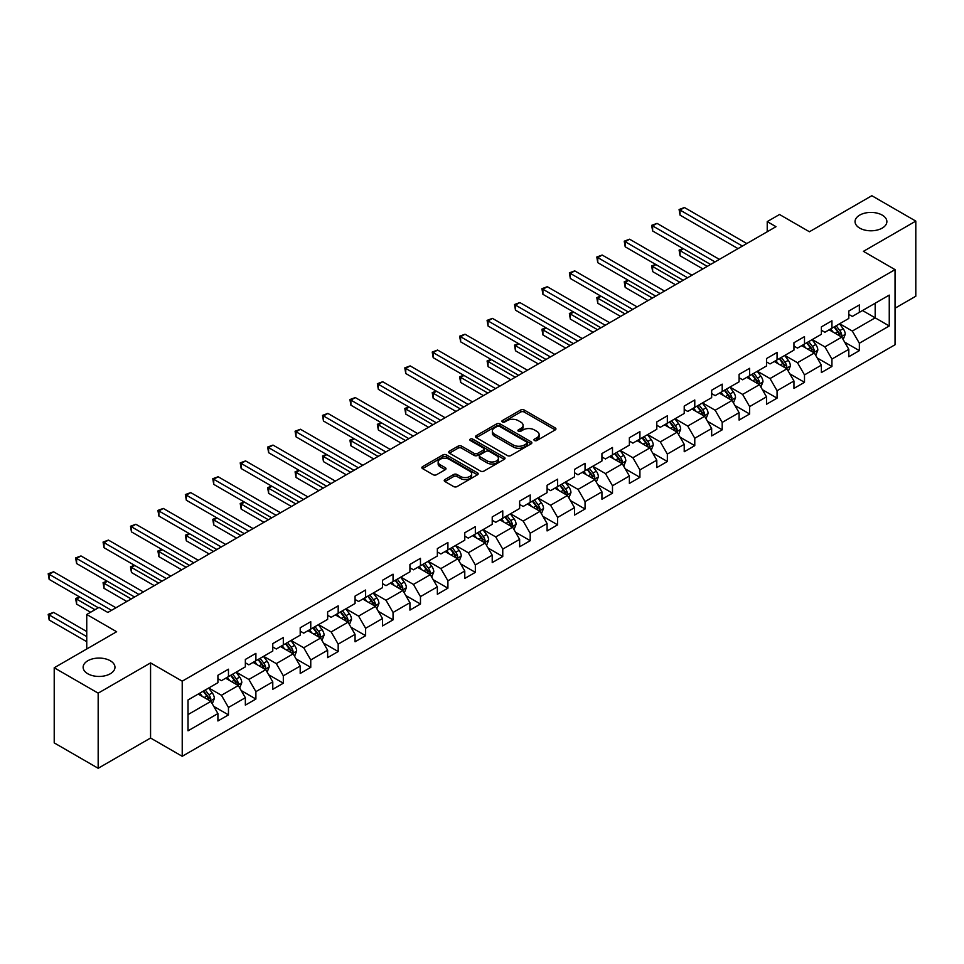 <?xml version="1.0" encoding="UTF-8"?>
<svg xmlns="http://www.w3.org/2000/svg" width="964" height="964" viewBox="0 0 964 964"><rect width="100%" height="100%" fill="white"/><g stroke="black" fill="none" stroke-linecap="round" stroke-linejoin="round"><path stroke-width="1.45" d="M534.466 440.512A1.711 0.988 0 0 0 536.888 440.512L555.216 429.92A2.446 1.41 0 0 0 555.939 428.92A2.446 1.41 0 0 0 555.216 427.932L524.151 409.989A2.446 1.41 0 0 0 520.705 409.989L502.365 420.581A1.711 0.988 0 0 0 501.858 421.28A1.711 0.988 0 0 0 502.365 421.979A1.711 0.988 0 0 0 504.774 421.979L507.148 420.605A7.808 4.507 0 0 1 518.198 420.605L520.789 422.099A7.808 4.507 0 0 1 523.078 425.293A7.808 4.507 0 0 1 520.789 428.474L518.415 429.848A1.711 0.988 0 0 0 517.909 430.547A1.711 0.988 0 0 0 518.415 431.245A1.711 0.988 0 0 0 520.825 431.245L523.199 429.872A7.808 4.507 0 0 1 534.249 429.872L536.84 431.366A7.808 4.507 0 0 1 539.129 434.559A7.808 4.507 0 0 1 536.84 437.74L534.466 439.114A1.711 0.988 0 0 0 533.96 439.813A1.711 0.988 0 0 0 534.466 440.512L534.466 439.114M110.306 660.774A15.918 9.194 0 0 0 92.966 658.774A15.918 9.194 0 0 0 83.133 667.269A15.918 9.194 0 0 0 87.796 673.764A15.918 9.194 0 0 0 105.136 675.752A15.918 9.194 0 0 0 114.969 667.269A15.918 9.194 0 0 0 110.306 660.774M882.217 215.117A15.918 9.194 0 0 0 864.877 213.116A15.918 9.194 0 0 0 855.044 221.612A15.918 9.194 0 0 0 859.707 228.107A15.918 9.194 0 0 0 877.047 230.095A15.918 9.194 0 0 0 886.88 221.612A15.918 9.194 0 0 0 882.217 215.117M444.934 479.542A2.446 1.41 0 0 0 444.223 480.542A2.446 1.41 0 0 0 444.934 481.542L453.646 486.567A2.446 1.41 0 0 0 457.105 486.567L477.469 474.806A2.446 1.41 0 0 0 478.18 473.818A2.446 1.41 0 0 0 477.469 472.818L446.404 454.888A2.446 1.41 0 0 0 442.946 454.888L422.581 466.636A2.446 1.41 0 0 0 421.871 467.636A2.446 1.41 0 0 0 422.581 468.637L433.113 474.71A2.446 1.41 0 0 0 436.559 474.71L445.284 469.685A2.446 1.41 0 0 0 445.995 468.685A2.446 1.41 0 0 0 445.284 467.685L440.054 464.672A6.531 3.772 0 0 1 438.15 462.009A6.531 3.772 0 0 1 442.175 458.527A6.531 3.772 0 0 1 449.296 459.346L469.745 471.155A6.531 3.772 0 0 1 471.661 473.818A6.531 3.772 0 0 1 467.624 477.301A6.531 3.772 0 0 1 460.515 476.481L457.105 474.517A2.446 1.41 0 0 0 453.646 474.517L444.934 479.542L444.934 481.542M895.05 308.203L915.8 296.225L915.8 221.105L871.842 195.716L809.423 231.758L779.527 214.502L767.224 221.612L776.008 226.685L107.848 612.453L99.051 607.368L86.748 614.478L86.748 648.989M98.171 693.152L98.171 768.284L150.565 738.026L150.565 662.907L98.171 693.152L54.213 667.775L116.632 631.733L86.748 614.478M150.565 662.907L182.22 681.174L895.05 269.631L895.05 344.751L182.22 756.294L182.22 681.174M915.8 221.105L863.407 251.351L895.05 269.631M507.329 455.574A2.446 1.41 0 0 0 510.775 455.574L531.14 443.826A2.446 1.41 0 0 0 531.863 442.825A2.446 1.41 0 0 0 531.14 441.825L500.075 423.895A2.446 1.41 0 0 0 496.629 423.895L476.264 435.656A2.446 1.41 0 0 0 475.541 436.644A2.446 1.41 0 0 0 476.264 437.644L507.329 455.574M470.986 440.873A1.711 0.988 0 0 1 472.722 441.114L504.268 459.334L483.94 471.071A2.446 1.41 0 0 1 480.482 471.071L449.417 453.14L449.417 451.14A2.446 1.41 0 0 0 448.706 452.14A2.446 1.41 0 0 0 449.417 453.14M449.417 451.14L458.141 446.115A2.446 1.41 0 0 1 461.587 446.115L474.192 453.393A2.446 1.41 0 0 0 477.638 453.393L483.422 450.055A2.446 1.41 0 0 0 484.133 449.055A2.446 1.41 0 0 0 483.422 448.055L470.299 440.488A1.711 0.988 0 0 1 469.805 439.789A1.711 0.988 0 0 1 470.854 438.873A1.711 0.988 0 0 1 472.722 439.09L504.305 457.322A2.446 1.41 0 0 1 505.016 458.322A2.446 1.41 0 0 1 504.305 459.322L504.305 457.322M98.171 768.284L54.213 742.895L54.213 667.775M213.779 706.407L228.468 714.878L228.468 707.468L245.35 697.719L245.35 705.13L255.894 699.045L255.894 691.634L272.776 681.885L272.776 689.296L283.32 683.211L283.32 675.8L300.202 666.052L300.202 673.462L310.757 667.365L310.757 659.954L327.639 650.218L327.639 657.629L338.183 651.531L338.183 644.121L355.065 634.372L355.065 641.783L365.621 635.698L365.621 628.287L382.491 618.539L382.491 625.949L393.047 619.864L393.047 612.453L409.929 602.705L409.929 610.116L420.473 604.018L420.473 596.608L437.355 586.871L437.355 594.282L447.911 588.185L447.911 580.774L464.781 571.025L464.781 578.436L475.336 572.351L475.336 564.94L492.218 555.192L492.218 562.602L502.762 556.517L502.762 549.106L519.644 539.358L519.644 546.769L530.2 540.671L530.2 533.261L547.082 523.524L547.082 530.935L557.626 524.838L557.626 517.427L574.508 507.679L574.508 515.089L585.052 509.004L585.052 501.593L601.934 491.845L601.934 499.256L612.489 493.17L612.489 485.76L629.371 476.011L629.371 483.422L639.915 477.325L639.915 469.914L656.797 460.177L656.797 467.588L667.341 461.491L667.341 454.08L684.223 444.332L684.223 451.742L694.779 445.657L694.779 438.246L711.661 428.498L711.661 435.909L722.205 429.824L722.205 422.413L739.087 412.664L739.087 420.075L749.643 413.99L749.643 406.579L766.513 396.831L766.513 404.241L777.068 398.144L777.068 390.733L793.95 380.997L793.95 388.408L804.494 382.31L804.494 374.9L821.376 365.151L821.376 372.562L831.932 366.477L831.932 359.066L848.802 349.317L848.802 356.728L859.358 350.643L859.358 343.232L889.254 325.965L889.254 295.105L875.179 303.226L875.179 317.843L889.254 325.965M228.468 714.878L217.912 720.976L217.912 713.565L188.028 730.82L188.028 699.96L217.912 682.693L217.912 675.282L228.468 669.197L228.468 676.608L245.35 666.859L245.35 659.448L255.894 653.363L255.894 660.774L272.776 651.025L272.776 643.615L283.32 637.529L283.32 644.94L300.202 635.192L300.202 627.781L310.757 621.684L310.757 629.094L327.639 619.358L327.639 611.947L338.183 605.85L338.183 613.261L355.065 603.512L355.065 596.101L365.621 590.016L365.621 597.427L382.491 587.678L382.491 580.268L393.047 574.183L393.047 581.593L409.929 571.845L409.929 564.434L420.473 558.337L420.473 565.748L437.355 556.011L437.355 548.6L447.911 542.503L447.911 549.914L464.781 540.165L464.781 532.755L475.336 526.669L475.336 534.08L492.218 524.332L492.218 516.921L502.762 510.836L502.762 518.246L519.644 508.498L519.644 501.087L530.2 494.99L530.2 502.401L547.082 492.664L547.082 485.254L557.626 479.156L557.626 486.567L574.508 476.819L574.508 469.408L585.052 463.323L585.052 470.733L601.934 460.985L601.934 453.574L612.489 447.489L612.489 454.9L629.371 445.151L629.371 437.74L639.915 431.643L639.915 439.054L656.797 429.317L656.797 421.907L667.341 415.809L667.341 423.22L684.223 413.472L684.223 406.061L694.779 399.976L694.779 407.386L711.661 397.638L711.661 390.227L722.205 384.142L722.205 391.553L739.087 381.804L739.087 374.394L749.643 368.296L749.643 375.707L766.513 365.971L766.513 358.56L777.068 352.463L777.068 359.873L793.95 350.125L793.95 342.714L804.494 336.629L804.494 344.04L821.376 334.291L821.376 326.88L831.932 320.795L831.932 328.206L848.802 318.457L848.802 311.047L859.358 304.949L859.358 312.36L889.254 295.105M225.648 678.234L238.313 685.537L221.431 695.285L208.766 687.983M217.912 678.644L221.431 680.668L228.468 676.608M221.431 695.285L228.468 707.468M238.313 685.537L245.35 697.719M253.086 662.401L265.739 669.703L248.857 679.451L236.204 672.137M245.35 662.798L248.857 664.835L255.894 660.774M248.857 679.451L255.894 691.634M265.739 669.703L272.776 681.885M280.512 646.555L293.177 653.869L276.294 663.618L263.63 656.303M272.776 646.965L276.294 649.001L283.32 644.94M276.294 663.618L283.32 675.8M293.177 653.869L300.202 666.052M307.938 630.721L320.602 638.035L303.72 647.772L291.056 640.47M300.202 631.131L303.72 633.155L310.757 629.094M303.72 647.772L310.757 659.954M320.602 638.035L327.639 650.218M335.376 614.887L348.028 622.19L331.146 631.938L318.494 624.636M327.639 615.297L331.146 617.322L338.183 613.261M331.146 631.938L338.183 644.121M348.028 622.19L355.065 634.372M362.801 599.054L375.466 606.356L358.584 616.104L345.919 608.79M355.065 599.451L358.584 601.488L365.621 597.427M358.584 616.104L365.621 628.287M375.466 606.356L382.491 618.539M390.227 583.208L402.892 590.522L386.01 600.271L373.357 592.956M382.491 583.618L386.01 585.654L393.047 581.593M386.01 600.271L393.047 612.453M402.892 590.522L409.929 602.705M417.665 567.374L430.318 574.689L413.448 584.425L400.783 577.123M409.929 567.784L413.448 569.808L420.473 565.748M413.448 584.425L420.473 596.608M430.318 574.689L437.355 586.871M445.091 551.541L457.755 558.843L440.873 568.591L428.209 561.289M437.355 551.95L440.873 553.975L447.911 549.914M440.873 568.591L447.911 580.774M457.755 558.843L464.781 571.025M472.517 535.707L485.181 543.009L468.299 552.758L455.647 545.443M464.781 536.105L468.299 538.141L475.336 534.08M468.299 552.758L475.336 564.94M485.181 543.009L492.218 555.192M499.954 519.861L512.607 527.175L495.737 536.924L483.072 529.61M492.218 520.271L495.737 522.307L502.762 518.246M495.737 536.924L502.762 549.106M512.607 527.175L519.644 539.358M527.38 504.027L540.045 511.342L523.163 521.078L510.498 513.776M519.644 504.437L523.163 506.462L530.2 502.401M523.163 521.078L530.2 533.261M540.045 511.342L547.082 523.524M554.818 488.194L567.471 495.496L550.589 505.244L537.936 497.942M547.082 488.603L550.589 490.628L557.626 486.567M550.589 505.244L557.626 517.427M567.471 495.496L574.508 507.679M582.244 472.36L594.909 479.662L578.026 489.411L565.362 482.096M574.508 472.758L578.026 474.794L585.052 470.733M578.026 489.411L585.052 501.593M594.909 479.662L601.934 491.845M609.67 456.514L622.334 463.829L605.452 473.577L592.788 466.263M601.934 456.924L605.452 458.96L612.489 454.9M605.452 473.577L612.489 485.76M622.334 463.829L629.371 476.011M637.108 440.681L649.76 447.995L632.878 457.743L620.226 450.429M629.371 441.09L632.878 443.115L639.915 439.054M632.878 457.743L639.915 469.914M649.76 447.995L656.797 460.177M664.533 424.847L677.198 432.161L660.316 441.898L647.651 434.595M656.797 425.257L660.316 427.281L667.341 423.22M660.316 441.898L667.341 454.08M677.198 432.161L684.223 444.332M691.959 409.013L704.624 416.315L687.742 426.064L675.077 418.75M684.223 409.411L687.742 411.447L694.779 407.386M687.742 426.064L694.779 438.246M704.624 416.315L711.661 428.498M719.397 393.167L732.05 400.482L715.168 410.23L702.515 402.916M711.661 393.577L715.168 395.614L722.205 391.553M715.168 410.23L722.205 422.413M732.05 400.482L739.087 412.664M746.823 377.334L759.487 384.648L742.605 394.397L729.941 387.082M739.087 377.743L742.605 379.768L749.643 375.707M742.605 394.397L749.643 406.579M759.487 384.648L766.513 396.831M774.249 361.5L786.913 368.814L770.031 378.551L757.379 371.248M766.513 361.91L770.031 363.934L777.068 359.873M770.031 378.551L777.068 390.733M786.913 368.814L793.95 380.997M801.687 345.666L814.339 352.969L797.469 362.717L784.804 355.403M793.95 346.064L797.469 348.1L804.494 344.04M797.469 362.717L804.494 374.9M814.339 352.969L821.376 365.151M829.112 329.821L841.777 337.135L824.895 346.883L812.23 339.569M821.376 330.23L824.895 332.267L831.932 328.206M824.895 346.883L831.932 359.066M841.777 337.135L848.802 349.317M862.527 310.541L875.179 317.843L852.321 331.05L839.668 323.735M848.802 314.397L852.321 316.421L859.358 312.36M852.321 331.05L859.358 343.232M150.565 738.026L182.22 756.294M767.224 221.612L767.224 231.758M188.028 714.577L210.887 701.382L198.223 694.068M210.887 701.382L217.912 713.565M844.681 342.16L859.358 350.643M817.243 357.993L831.932 366.477M789.817 373.839L804.494 382.31M762.379 389.673L777.068 398.144M734.954 405.507L749.643 413.99M707.528 421.34L722.205 429.824M680.09 437.186L694.779 445.657M652.664 453.02L667.341 461.491M625.238 468.853L639.915 477.325M597.801 484.687L612.489 493.17M570.375 500.533L585.052 509.004M542.949 516.367L557.626 524.838M515.511 532.2L530.2 540.671M488.085 548.034L502.762 556.517M460.659 563.88L475.336 572.351M433.222 579.713L447.911 588.185M405.796 595.547L420.473 604.018M378.358 611.381L393.047 619.864M350.932 627.215L365.621 635.698M323.506 643.06L338.183 651.531M296.069 658.894L310.757 667.365M268.643 674.728L283.32 683.211M241.217 690.561L255.894 699.045M535.153 440.753L536.84 439.777A7.808 4.507 0 0 0 539.129 436.584L539.129 434.559M523.078 425.293L523.078 427.317A7.808 4.507 0 0 1 520.789 430.51L519.102 431.486M555.216 427.932L555.216 429.92L524.151 412.026A2.446 1.41 0 0 0 520.705 412.026L503.051 422.22M531.116 443.838L500.075 425.919A2.446 1.41 0 0 0 496.629 425.919L476.288 437.668L476.264 435.656M526.826 443.524A1.711 0.988 0 0 0 527.332 442.825A1.711 0.988 0 0 0 526.826 442.127L499.557 426.389A1.711 0.988 0 0 0 497.147 426.389L494.64 427.823A7.808 4.507 0 0 0 492.351 431.016A7.808 4.507 0 0 0 494.64 434.21L513.282 444.97A7.808 4.507 0 0 0 524.332 444.97L526.826 443.524L526.826 445.549A1.711 0.988 0 0 0 527.332 444.85L527.332 442.825M492.351 431.016L492.351 433.053A7.808 4.507 0 0 0 494.64 436.234L494.64 434.21M526.826 445.549L524.332 446.995A7.808 4.507 0 0 1 513.282 446.995L494.64 436.234M449.453 453.152L458.141 448.139L458.141 446.115M484.133 449.055L484.133 451.08A2.446 1.41 0 0 1 483.422 452.08L477.638 455.418A2.446 1.41 0 0 1 474.192 455.418L461.587 448.139A2.446 1.41 0 0 0 458.141 448.139M487.266 460.937A6.531 3.772 0 0 0 494.375 461.756A6.531 3.772 0 0 0 498.412 458.274A6.531 3.772 0 0 0 496.496 455.611L489.29 451.441A2.446 1.41 0 0 0 485.832 451.441L480.06 454.779A2.446 1.41 0 0 0 479.337 455.779A2.446 1.41 0 0 0 480.06 456.779L487.266 460.937L487.266 462.961A6.531 3.772 0 0 0 494.375 463.78A6.531 3.772 0 0 0 498.412 460.298L498.412 458.274M479.337 455.779L479.337 457.804A2.446 1.41 0 0 0 480.06 458.804L480.06 456.779M487.266 462.961L480.06 458.804M471.661 473.818L471.661 475.842A6.531 3.772 0 0 1 467.624 479.325A6.531 3.772 0 0 1 460.515 478.506L457.105 476.541A2.446 1.41 0 0 0 453.646 476.541L444.97 481.554M438.15 462.009L438.15 464.033A6.531 3.772 0 0 0 440.054 466.709L440.054 464.672M445.248 469.697L440.054 466.709M477.433 474.83L446.404 456.912A2.446 1.41 0 0 0 442.946 456.912L422.618 468.649L422.581 466.636M843.163 339.545L845.259 334.267A6.591 3.808 -120 0 0 843.151 328.664L839.524 323.82M833.197 332.182L830.727 328.893M683.404 248.748L680.054 250.676L680.054 255.749L702.864 268.92M840.753 336.544L841.692 334.556A6.591 3.808 -120 0 0 839.813 330.592L836.186 325.748M834.535 326.7L838.56 332.074A3.362 1.94 60 0 1 839.162 333.098L841.692 334.556M834.077 326.965L837.704 331.809A6.591 3.808 60 0 1 839.584 335.773M680.054 255.749L679.09 250.11L707.263 266.377M679.09 250.11L683.018 248.519M742.425 246.073L680.054 210.068L684.452 207.525L746.823 243.543M738.026 248.616L680.054 215.141L680.054 210.068L679.09 209.513L684.452 207.525M680.054 215.141L679.09 209.513M815.737 355.379L817.821 350.113A6.591 3.808 -120 0 0 815.725 344.497L812.098 339.653M805.771 348.016L803.301 344.726M655.966 264.582L652.628 266.51L652.628 271.583L675.439 284.754M813.327 352.378L814.267 350.39A6.591 3.808 -120 0 0 812.375 346.425L808.748 341.581M807.097 342.533L811.122 347.908A3.362 1.94 60 0 1 811.736 348.932L814.267 350.39M806.639 342.798L810.266 347.643A6.591 3.808 60 0 1 812.158 351.607M652.628 271.583L651.664 265.956L679.825 282.211M651.664 265.956L655.58 264.353M788.299 371.212L790.396 365.946A6.591 3.808 -120 0 0 788.287 360.331L784.66 355.487M778.334 363.862L775.875 360.56M628.54 280.416L625.202 282.344L625.202 287.429L648.001 300.587M785.889 368.224L786.841 366.224A6.591 3.808 -120 0 0 784.949 362.259L781.322 357.415M779.671 358.367L783.696 363.741A3.362 1.94 60 0 1 784.31 364.766L786.841 366.224M779.213 358.632L782.84 363.476A6.591 3.808 60 0 1 784.732 367.441M625.202 287.429L624.226 281.789L652.399 298.057M624.226 281.789L628.154 280.199M714.999 261.907L652.628 225.901L657.026 223.371L719.397 259.376M710.601 264.449L652.628 230.974L652.628 225.901L651.664 225.347L657.026 223.371M652.628 230.974L651.664 225.347M687.573 277.752L625.202 241.735L629.6 239.205L691.959 275.21M683.175 280.283L625.202 246.82L625.202 241.735L624.226 241.181L629.6 239.205M625.202 246.82L624.226 241.181M760.873 387.046L762.97 381.78A6.591 3.808 -120 0 0 760.861 376.177L757.234 371.321M750.908 379.696L748.438 376.406M601.114 296.249L597.764 298.189L597.764 303.262L620.575 316.421M758.463 384.058L759.403 382.069A6.591 3.808 -120 0 0 757.523 378.105L753.896 373.261M752.245 374.213L756.27 379.587A3.362 1.94 60 0 1 756.873 380.599L759.403 382.069M751.787 374.478L755.414 379.322A6.591 3.808 60 0 1 757.294 383.286M597.764 303.262L596.8 297.623L624.973 313.89M596.8 297.623L600.729 296.032M733.447 402.892L735.532 397.614A6.591 3.808 -120 0 0 733.435 392.011L729.796 387.167M723.47 395.529L721.012 392.24M573.676 312.095L570.339 314.023L570.339 319.096L593.149 332.267M731.037 399.891L731.977 397.903A6.591 3.808 -120 0 0 730.085 393.939L726.458 389.094M724.808 390.046L728.832 395.421A3.362 1.94 60 0 1 729.447 396.445L731.977 397.903M724.35 390.312L727.977 395.156A6.591 3.808 60 0 1 729.869 399.12M570.339 319.096L569.375 313.457L597.535 329.724M569.375 313.457L573.291 311.866M706.01 418.725L708.106 413.46A6.591 3.808 -120 0 0 705.997 407.844L702.37 403M696.044 411.363L693.586 408.073M546.251 327.929L542.913 329.857L542.913 334.93L565.711 348.1M703.6 415.725L704.551 413.737A6.591 3.808 -120 0 0 702.66 409.772L699.033 404.928M697.382 405.88L701.406 411.254A3.362 1.94 60 0 1 702.021 412.279L704.551 413.737M696.924 406.145L700.551 410.989A6.591 3.808 60 0 1 702.431 414.954M542.913 334.93L541.937 329.302L570.11 345.558M541.937 329.302L545.865 327.7M660.135 293.586L597.764 257.581L602.163 255.038L664.533 291.044M655.737 296.117L597.764 262.654L597.764 257.581L596.8 257.014L602.163 255.038M597.764 262.654L596.8 257.014M632.709 309.42L570.339 273.415L574.737 270.872L637.108 306.877M628.311 311.962L570.339 278.488L570.339 273.415L569.375 272.86L574.737 270.872M570.339 278.488L569.375 272.86M605.272 325.254L542.913 289.248L547.299 286.718L609.67 322.723M600.885 327.796L542.913 294.321L542.913 289.248L541.937 288.694L547.299 286.718M542.913 294.321L541.937 288.694M678.584 434.559L680.668 429.293A6.591 3.808 -120 0 0 678.572 423.678L674.945 418.834M668.618 427.209L666.148 423.907M518.825 343.762L515.475 345.69L515.475 350.776L538.286 363.934M676.174 431.571L677.114 429.57A6.591 3.808 -120 0 0 675.234 425.606L671.607 420.762M669.956 421.714L673.981 427.088A3.362 1.94 60 0 1 674.583 428.112L677.114 429.57M669.486 421.979L673.125 426.823A6.591 3.808 60 0 1 675.005 430.788M515.475 350.776L514.511 345.136L542.684 361.404M514.511 345.136L518.439 343.546M577.846 341.099L515.475 305.082L519.873 302.551L582.244 338.557M573.447 343.63L515.475 310.167L515.475 305.082L514.511 304.528L519.873 302.551M515.475 310.167L514.511 304.528M651.158 450.393L653.243 445.127A6.591 3.808 -120 0 0 651.146 439.512L647.507 434.668M641.181 443.042L638.722 439.753M491.387 359.596L488.049 361.536L488.049 366.609L510.848 379.768M648.748 447.404L649.688 445.404A6.591 3.808 -120 0 0 647.796 441.452L644.169 436.608M642.518 437.56L646.543 442.934A3.362 1.94 60 0 1 647.157 443.946L649.688 445.404M642.06 437.825L645.687 442.669A6.591 3.808 60 0 1 647.579 446.633M488.049 366.609L487.085 360.97L515.246 377.237M487.085 360.97L491.001 359.379M550.42 356.933L488.049 320.928L492.447 318.385L554.818 354.391M546.022 359.464L488.049 326.001L488.049 320.928L487.085 320.361L492.447 318.385M488.049 326.001L487.085 320.361M623.72 466.239L625.817 460.961A6.591 3.808 -120 0 0 623.708 455.357L620.081 450.513M613.755 458.876L611.284 455.586M463.961 375.442L460.623 377.37L460.623 382.443L483.422 395.614M621.31 463.238L622.262 461.25A6.591 3.808 -120 0 0 620.37 457.285L616.743 452.441M615.092 453.393L619.117 458.768A3.362 1.94 60 0 1 619.731 459.78L622.262 461.25M614.634 453.658L618.261 458.503A6.591 3.808 60 0 1 620.141 462.467M460.623 382.443L459.647 376.803L487.82 393.071M459.647 376.803L463.576 375.213M522.982 372.767L460.623 336.761L465.01 334.219L527.38 370.224M518.596 375.309L460.623 341.834L460.623 336.761L459.647 336.207L465.01 334.219M460.623 341.834L459.647 336.207M596.294 482.072L598.379 476.806A6.591 3.808 -120 0 0 596.282 471.191L592.655 466.347M586.329 474.71L583.859 471.42M436.535 391.276L433.185 393.204L433.185 398.277L455.996 411.447M593.884 479.072L594.824 477.084A6.591 3.808 -120 0 0 592.944 473.119L589.305 468.275M587.654 469.227L591.691 474.601A3.362 1.94 60 0 1 592.294 475.626L594.824 477.084M587.197 469.492L590.836 474.336A6.591 3.808 60 0 1 592.715 478.301M433.185 398.277L432.221 392.649L460.394 408.905M432.221 392.649L436.138 391.047M495.556 388.6L433.185 352.595L437.584 350.053L499.954 386.07M491.158 391.143L433.185 357.668L433.185 352.595L432.221 352.041L437.584 350.053M433.185 357.668L432.221 352.041M568.856 497.906L570.953 492.64A6.591 3.808 -120 0 0 568.856 487.025L565.217 482.181M558.891 490.556L556.433 487.254M409.098 407.109L405.76 409.037L405.76 414.11L428.558 427.281M566.458 494.918L567.398 492.917A6.591 3.808 -120 0 0 565.507 488.953L561.879 484.109M560.229 485.061L564.253 490.435A3.362 1.94 60 0 1 564.868 491.459L567.398 492.917M559.771 485.326L563.398 490.17A6.591 3.808 60 0 1 565.29 494.134M405.76 414.11L404.796 408.483L432.957 424.738M404.796 408.483L408.712 406.892M468.13 404.446L405.76 368.429L410.158 365.898L472.517 401.904M463.732 406.977L405.76 373.514L405.76 368.429L404.796 367.874L410.158 365.898M405.76 373.514L404.796 367.874M541.431 513.74L543.527 508.474A6.591 3.808 -120 0 0 541.419 502.859L537.792 498.014M531.465 506.389L528.995 503.1M381.672 422.943L378.334 424.871L378.334 429.956L401.132 443.115M539.021 510.751L539.961 508.751A6.591 3.808 -120 0 0 538.081 504.799L534.454 499.942M532.803 500.906L536.827 506.281A3.362 1.94 60 0 1 537.43 507.293L539.961 508.751M532.345 501.172L535.972 506.016A6.591 3.808 60 0 1 537.852 509.98M378.334 429.956L377.358 424.317L405.531 440.584M377.358 424.317L381.286 422.726M440.693 420.28L378.334 384.274L382.72 381.732L445.091 417.737M436.306 422.81L378.334 389.348L378.334 384.274L377.358 383.708L382.72 381.732M378.334 389.348L377.358 383.708M514.005 529.585L516.089 524.308A6.591 3.808 -120 0 0 513.993 518.704L510.366 513.86M504.039 522.223L501.569 518.933M354.234 438.789L350.896 440.717L350.896 445.79L373.707 458.96M511.595 526.585L512.535 524.597A6.591 3.808 -120 0 0 510.655 520.632L507.016 515.788M505.365 516.74L509.402 522.114A3.362 1.94 60 0 1 510.004 523.127L512.535 524.597M504.907 517.005L508.534 521.849A6.591 3.808 60 0 1 510.426 525.814M350.896 445.79L349.932 440.15L378.105 456.418M349.932 440.15L353.848 438.56M413.267 436.114L350.896 400.108L355.294 397.566L417.665 433.571M408.869 438.656L350.896 405.181L350.896 400.108L349.932 399.542L355.294 397.566M350.896 405.181L349.932 399.542M486.567 545.419L488.664 540.153A6.591 3.808 -120 0 0 486.555 534.538L482.928 529.694M476.602 538.057L474.143 534.767M326.808 454.622L323.47 456.55L323.47 461.623L346.269 474.794M484.157 542.419L485.109 540.43A6.591 3.808 -120 0 0 483.217 536.466L479.59 531.622M477.939 532.574L481.964 537.948A3.362 1.94 60 0 1 482.578 538.972L485.109 540.43M477.481 532.839L481.108 537.683A6.591 3.808 60 0 1 483 541.648M323.47 461.623L322.506 455.996L350.667 472.252M322.506 455.996L326.422 454.393M385.841 451.947L323.47 415.942L327.868 413.399L390.227 449.417M381.443 454.49L323.47 421.015L323.47 415.942L322.506 415.388L327.868 413.399M323.47 421.015L322.506 415.388M459.141 561.253L461.238 555.987A6.591 3.808 -120 0 0 459.129 550.372L455.502 545.528M449.176 553.89L446.706 550.601M299.382 470.456L296.032 472.384L296.032 477.457L318.843 490.628M456.731 558.264L457.671 556.264A6.591 3.808 -120 0 0 455.791 552.3L452.164 547.456M450.513 548.408L454.538 553.782A3.362 1.94 60 0 1 455.141 554.806L457.671 556.264M450.055 548.673L453.683 553.517A6.591 3.808 60 0 1 455.562 557.481M296.032 477.457L295.068 471.83L323.241 488.085M295.068 471.83L298.997 470.239M358.403 467.793L296.032 431.776L300.431 429.245L362.801 465.251M354.005 470.324L296.032 436.861L296.032 431.776L295.068 431.221L300.431 429.245M296.032 436.861L295.068 431.221M431.715 577.087L433.8 571.821A6.591 3.808 -120 0 0 431.703 566.205L428.076 561.361M421.75 569.736L419.28 566.446M271.944 486.29L268.607 488.218L268.607 493.303L291.417 506.462M429.305 574.098L430.245 572.098A6.591 3.808 -120 0 0 428.365 568.133L424.726 563.289M423.076 564.253L427.1 569.628A3.362 1.94 60 0 1 427.715 570.64L430.245 572.098M422.618 564.518L426.245 569.363A6.591 3.808 60 0 1 428.137 573.327M268.607 493.303L267.643 487.663L295.803 503.931M267.643 487.663L271.559 486.073M330.977 483.627L268.607 447.621L273.005 445.079L335.376 481.084M326.579 486.157L268.607 452.694L268.607 447.621L267.643 447.055L273.005 445.079M268.607 452.694L267.643 447.055M404.278 592.932L406.374 587.654A6.591 3.808 -120 0 0 404.265 582.051L400.638 577.207M394.312 585.57L391.854 582.28M244.519 502.136L241.181 504.064L241.181 509.137L263.979 522.307M401.868 589.932L402.819 587.944A6.591 3.808 -120 0 0 400.928 583.979L397.301 579.135M395.65 580.087L399.674 585.461A3.362 1.94 60 0 1 400.289 586.474L402.819 587.944M395.192 580.352L398.819 585.196A6.591 3.808 60 0 1 400.711 589.161M241.181 509.137L240.205 503.497L268.378 519.765M240.205 503.497L244.133 501.907M303.552 499.46L241.181 463.455L245.579 460.913L307.938 496.918M299.153 502.003L241.181 468.528L241.181 463.455L240.205 462.889L245.579 460.913M241.181 468.528L240.205 462.889M376.852 608.766L378.948 603.5A6.591 3.808 -120 0 0 376.84 597.885L373.213 593.041M366.886 601.403L364.416 598.114M217.093 517.969L213.743 519.897L213.743 524.97L236.554 538.141M374.442 605.766L375.382 603.777A6.591 3.808 -120 0 0 373.502 599.813L369.875 594.969M368.224 595.921L372.249 601.295A3.362 1.94 60 0 1 372.851 602.319L375.382 603.777M367.766 596.186L371.393 601.03A6.591 3.808 60 0 1 373.273 604.994M213.743 524.97L212.779 519.343L240.952 535.598M212.779 519.343L216.707 517.74M276.114 515.294L213.743 479.289L218.141 476.746L280.512 512.764M271.715 517.837L213.743 484.362L213.743 479.289L212.779 478.734L218.141 476.746M213.743 484.362L212.779 478.734M349.426 624.6L351.511 619.334A6.591 3.808 -120 0 0 349.414 613.719L345.787 608.874M339.449 617.237L336.99 613.947M189.655 533.803L186.317 535.731L186.317 540.804L209.128 553.975M347.016 621.611L347.956 619.611A6.591 3.808 -120 0 0 346.064 615.647L342.437 610.802M340.786 611.754L344.811 617.129A3.362 1.94 60 0 1 345.425 618.153L347.956 619.611M340.328 612.019L343.955 616.864A6.591 3.808 60 0 1 345.847 620.828M186.317 540.804L185.353 535.177L213.514 551.432M185.353 535.177L189.269 533.586M248.688 531.128L186.317 495.122L190.715 492.592L253.086 528.597M244.29 533.67L186.317 500.208L186.317 495.122L185.353 494.568L190.715 492.592M186.317 500.208L185.353 494.568M321.988 640.433L324.085 635.168A6.591 3.808 -120 0 0 321.976 629.552L318.349 624.708M312.023 633.083L309.565 629.793M162.229 549.637L158.891 551.565L158.891 556.65L181.69 569.808M319.578 637.445L320.53 635.445A6.591 3.808 -120 0 0 318.638 631.48L315.011 626.636M313.36 627.6L317.385 632.974A3.362 1.94 60 0 1 318 633.987L320.53 635.445M312.902 627.865L316.529 632.709A6.591 3.808 60 0 1 318.421 636.662M158.891 556.65L157.915 551.01L186.088 567.278M157.915 551.01L161.844 549.42M221.25 546.974L158.891 510.968L163.278 508.426L225.648 544.431M216.864 549.504L158.891 516.041L158.891 510.968L157.915 510.402L163.278 508.426M158.891 516.041L157.915 510.402M294.562 656.279L296.647 651.001A6.591 3.808 -120 0 0 294.55 645.398L290.923 640.554M284.597 648.917L282.127 645.627M134.803 565.482L131.453 567.41L131.453 572.483L154.264 585.654M292.152 653.279L293.092 651.29A6.591 3.808 -120 0 0 291.212 647.326L287.585 642.482M285.934 643.434L289.959 648.808A3.362 1.94 60 0 1 290.562 649.82L293.092 651.29M285.465 643.699L289.104 648.543A6.591 3.808 60 0 1 290.983 652.508M131.453 572.483L130.489 566.844L158.662 583.112M130.489 566.844L134.418 565.253M193.824 562.807L131.453 526.802L135.852 524.259L198.223 560.265M189.426 565.35L131.453 531.875L131.453 526.802L130.489 526.236L135.852 524.259M131.453 531.875L130.489 526.236M267.136 672.113L269.221 666.847A6.591 3.808 -120 0 0 267.124 661.232L263.485 656.388M257.159 664.75L254.701 661.461M107.365 581.316L104.028 583.244L104.028 588.317L126.826 601.488M264.726 669.112L265.666 667.124A6.591 3.808 -120 0 0 263.775 663.16L260.147 658.316M258.497 659.268L262.521 664.642A3.362 1.94 60 0 1 263.136 665.666L265.666 667.124M258.039 659.533L261.666 664.377A6.591 3.808 60 0 1 263.558 668.341M104.028 588.317L103.064 582.69L131.225 598.945M103.064 582.69L106.98 581.087M166.398 578.641L104.028 542.636L108.426 540.093L170.797 576.111M162 581.184L104.028 547.709L104.028 542.636L103.064 542.081L108.426 540.093M104.028 547.709L103.064 542.081M239.699 687.947L241.795 682.681A6.591 3.808 -120 0 0 239.687 677.065L236.06 672.221M229.733 680.584L227.263 677.294M79.94 597.15L76.602 599.078L76.602 604.151L90.616 612.248M237.289 684.958L238.241 682.958A6.591 3.808 -120 0 0 236.349 678.993L232.722 674.149M231.071 675.101L235.096 680.476A3.362 1.94 60 0 1 235.71 681.5L238.241 682.958M230.613 675.366L234.24 680.21A6.591 3.808 60 0 1 236.12 684.175M76.602 604.151L75.626 598.524L95.002 609.706M75.626 598.524L79.554 596.933M138.961 594.475L76.602 558.469L80.988 555.939L143.359 591.944M134.574 597.017L76.602 563.542L76.602 558.469L75.626 557.915L80.988 555.939M76.602 563.542L75.626 557.915M212.273 703.78L214.357 698.514A6.591 3.808 -120 0 0 212.261 692.899L208.634 688.055M202.307 696.43L199.837 693.14M86.748 631.541L53.562 612.381L49.164 614.912L49.164 619.997L86.748 641.687M209.863 700.792L210.803 698.792A6.591 3.808 -120 0 0 208.923 694.827L205.284 689.983M203.633 690.935L207.67 696.321A3.362 1.94 60 0 1 208.272 697.334L210.803 698.792M203.175 691.2L206.814 696.056A6.591 3.808 60 0 1 208.694 700.009M49.164 619.997L48.2 614.357L86.748 636.614M48.2 614.357L53.562 612.381M111.535 610.32L49.164 574.303L53.562 571.773L115.933 607.778M98.352 607.778L49.164 579.388L49.164 574.303L48.2 573.749L53.562 571.773M49.164 579.388L48.2 573.749M536.84 439.777L536.84 437.74M518.415 431.245L518.415 429.848M520.789 430.51L520.789 428.474M502.365 421.979L502.365 420.581M520.705 412.026L520.705 409.989M524.151 412.026L524.151 409.989M496.629 425.919L496.629 423.895M500.075 425.919L500.075 423.895M531.14 443.826L531.14 441.825M513.282 446.995L513.282 444.97M524.332 446.995L524.332 444.97M461.587 448.139L461.587 446.115M474.192 455.418L474.192 453.393M477.638 455.418L477.638 453.393M483.422 452.08L483.422 450.055M472.722 441.114L472.722 439.09M453.646 476.541L453.646 474.517M457.105 476.541L457.105 474.517M460.515 478.506L460.515 476.481M445.284 469.685L445.284 467.685M442.946 456.912L442.946 454.888M446.404 456.912L446.404 454.888M477.469 474.806L477.469 472.818M841.126 336.761L845.211 334.4M839.813 330.592L843.151 328.664M835.125 333.291L837.704 331.809M813.688 352.595L817.785 350.233M812.375 346.425L815.725 344.497M807.699 349.137L810.266 347.643M786.263 368.429L790.347 366.079M784.949 362.259L788.287 360.331M780.262 364.97L782.84 363.476M758.837 384.274L762.922 381.913M757.523 378.105L760.861 376.177M752.836 380.804L755.414 379.322M731.399 400.108L735.496 397.746M730.085 393.939L733.435 392.011M725.398 396.638L727.977 395.156M703.973 415.942L708.058 413.58M702.66 409.772L705.997 407.844M697.972 412.484L700.551 410.989M676.547 431.776L680.632 429.414M675.234 425.606L678.572 423.678M670.546 428.317L673.125 426.823M649.109 447.621L653.206 445.26M647.796 441.452L651.146 439.512M643.109 444.151L645.687 442.669M621.684 463.455L625.769 461.093M620.37 457.285L623.708 455.357M615.683 459.985L618.261 458.503M594.258 479.289L598.343 476.927M592.944 473.119L596.282 471.191M588.257 475.83L590.836 474.336M566.82 495.122L570.905 492.761M565.507 488.953L568.856 487.025M560.819 491.664L563.398 490.17M539.394 510.968L543.479 508.606M538.081 504.799L541.419 502.859M533.393 507.498L535.972 506.016M511.956 526.802L516.053 524.44M510.655 520.632L513.993 518.704M505.967 523.332L508.534 521.849M484.531 542.636L488.615 540.274M483.217 536.466L486.555 534.538M478.53 539.177L481.108 537.683M457.105 558.469L461.19 556.108M455.791 552.3L459.129 550.372M451.104 555.011L453.683 553.517M429.667 574.315L433.764 571.953M428.365 568.133L431.703 566.205M423.678 570.845L426.245 569.363M402.241 590.149L406.326 587.787M400.928 583.979L404.265 582.051M396.24 586.678L398.819 585.196M374.815 605.982L378.9 603.621M373.502 599.813L376.84 597.885M368.814 602.524L371.393 601.03M347.377 621.816L351.474 619.454M346.064 615.647L349.414 613.719M341.377 618.358L343.955 616.864M319.952 637.662L324.037 635.3M318.638 631.48L321.976 629.552M313.951 634.192L316.529 632.709M292.526 653.496L296.611 651.134M291.212 647.326L294.55 645.398M286.525 650.025L289.104 648.543M265.088 669.329L269.185 666.968M263.775 663.16L267.124 661.232M259.087 665.871L261.666 664.377M237.662 685.163L241.747 682.801M236.349 678.993L239.687 677.065M231.661 681.705L234.24 680.21M210.236 700.997L214.321 698.647M208.923 694.827L212.261 692.899M204.235 697.538L206.814 696.056"/></g></svg>
